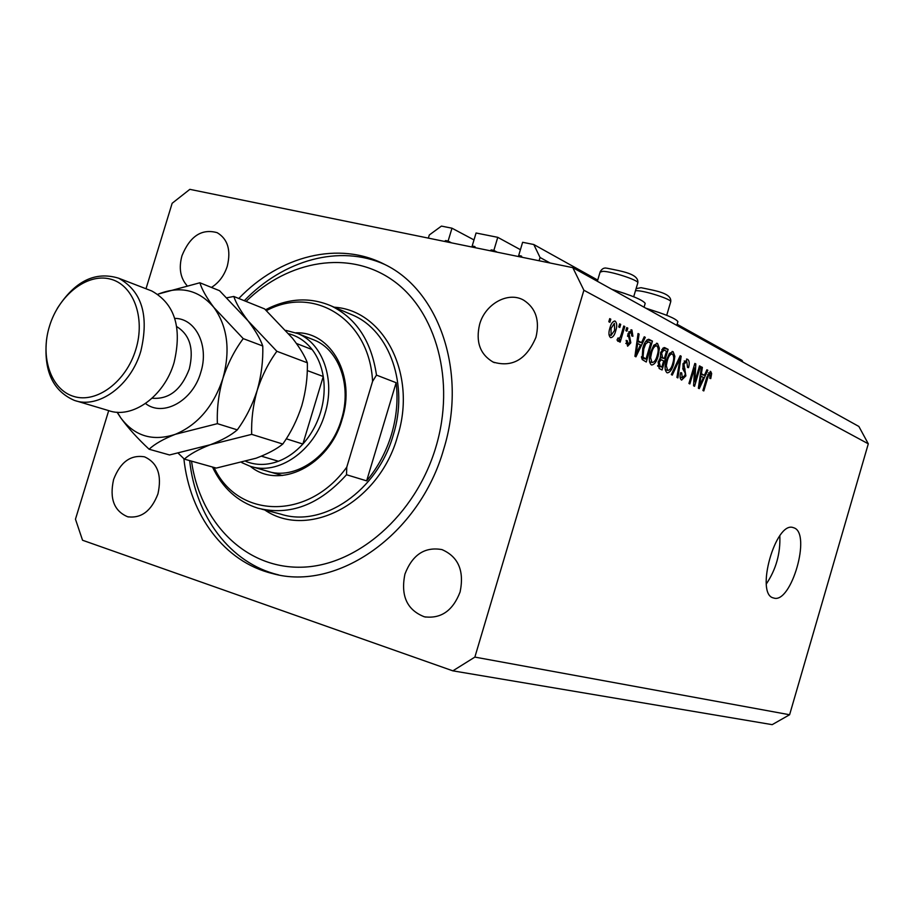 <?xml version="1.0" encoding="UTF-8"?>
<svg xmlns="http://www.w3.org/2000/svg" width="914" height="914" viewBox="0 0 914 914"><rect width="100%" height="100%" fill="white"/><g stroke="black" fill="none" stroke-linecap="round" stroke-linejoin="round"><path stroke-width="1.37" d="M474 239.925L451.984 228.203L441.428 226.101L429.306 234.978L428.358 238.12M451.55 242.861L448.111 241.079L451.984 228.203M449.082 242.359L445.644 240.565L448.111 241.079M445.644 240.565L444.444 241.41M475.303 247.717L474.914 246.586L472.184 245.98L475.326 247.637M520.42 249.693L497.764 237.332L476.068 233.001L472.184 245.98M497.216 252.195L493.857 250.413L497.764 237.332M494.668 251.681L491.298 249.888L493.857 250.413M491.298 249.888L490.064 250.733M521.928 257.245L521.528 256.103L518.695 255.474L521.928 257.222M597.722 280.084L533.787 244.518L522.625 242.29L518.695 255.474M742.899 362.081L742.019 360.379L677.125 324.276M550.148 263.026L540.048 257.485L533.787 244.518M539.077 260.753L540.048 257.485M645.033 303.928L645.193 303.368C642.759 299.963 631.837 295.393 612.449 289.658M773.438 597.939L773.678 598.007C791.216 604.291 811.655 533.193 793.878 527.824L793.158 527.584C775.54 520.923 754.953 594.329 773.438 597.939M766.332 583.943C776.066 569.365 780.567 553.313 779.813 535.787M183.874 458.702C189.792 514.97 224.341 561.95 272.543 573.558C337.003 591.918 419.595 534.736 443.69 449.22C467.557 372.786 439.406 290.686 384.817 264.5C338.808 240.508 279.615 255.829 238.783 298.478M113.599 479.496C109.36 498.576 114.044 510.995 127.652 516.764C141.27 518.604 151.37 510.983 157.939 493.891C162.075 475.143 157.608 462.792 144.526 456.84C130.611 454.566 120.305 462.107 113.599 479.496M404.948 574.049C400.503 595.734 406.97 609.981 424.336 616.79C440.971 619.018 452.887 610.735 460.108 591.941C464.415 570.873 458.371 556.763 441.976 549.6C424.77 546.561 412.431 554.718 404.948 574.049M479.633 324.299C475.531 341.733 479.999 354.312 493.023 362.024C512.206 367.782 526.521 359.533 535.958 337.277C539.923 320.437 535.832 308.064 523.688 300.18C508.195 291.109 485.185 303.916 479.633 324.299M211.431 287.43C218.926 282.723 224.216 275.628 227.289 266.145C231.151 250.196 227.78 239.045 217.178 232.682C201.766 228.397 190.032 236.075 181.977 255.703C178.664 267.905 180.275 277.799 186.822 285.374M108.697 410.637L75.462 519.198L82.546 540.243L452.864 670.842L474.869 657.097L583.886 290.241L572.815 267.653L189.838 189.347L172.152 203.274L146 288.755M474.869 657.097L789.605 714.748L772.181 724.653L452.864 670.842M789.605 714.748L868.3 443.816L858.874 426.461L572.815 267.653M694.846 381.766L699.518 365.886L700.421 366.354L694.56 386.291L693.589 385.799L694.56 367.965L689.864 383.937L688.939 383.469L694.846 363.429L695.828 363.943L694.846 381.766L693.817 381.526M683.009 363.703L687.568 359.293C689.362 360.55 689.693 363.349 688.55 367.657L687.545 367.439L686.802 361.613L683.958 364.126L685.866 375.883L681.627 380.098C679.982 379.036 679.65 376.557 680.644 372.649L681.661 372.866L682.301 377.722L684.952 375.368L685.26 373.163L682.975 369.256L683.009 363.703M671.322 374.614L680.199 355.717L681.17 356.232L677.902 377.916L676.931 377.436L680.039 358.379L672.304 375.106L671.322 374.614M673.104 351.673L674.863 356.3L673.732 363.783C672.213 369.416 670.076 372.432 667.323 372.855L666.9 372.695C664.695 370.353 664.512 366.217 666.329 360.265L669.459 353.375L673.104 351.673L672.121 351.456M657.554 343.481L659.382 348.211L658.24 355.82C656.709 361.521 654.515 364.583 651.682 364.994L651.236 364.823C648.974 362.435 648.757 358.219 650.619 352.187L653.807 345.195L657.554 343.481L656.515 343.253M641.525 342.636L644.244 336.786L645.295 337.346L635.938 356.826L634.933 356.323L638.041 333.53L639.103 334.09L638.098 340.853L641.525 342.636L636.932 341.608M608.804 321.728L609.718 318.62L610.803 319.192L609.878 322.299L608.804 321.728M868.3 443.816L583.886 290.241M609.901 328.035C611.009 323.705 612.666 321.374 614.859 321.054L615.259 321.214C617.03 323.11 617.179 326.332 615.716 330.857C614.608 335.095 612.963 337.369 610.803 337.666L610.426 337.529C608.644 335.689 608.473 332.525 609.901 328.035M618.732 326.926L619.646 323.842L620.697 324.401L619.795 327.475L618.732 326.926M621.349 334.101L623.748 326.001L624.799 326.549L620.172 342.167L619.109 341.63L619.852 339.14L617.91 341.31L617.03 339.917L618.081 337.883L618.847 338.58L620.206 337.197L621.349 334.101M625.861 330.651L626.764 327.589L627.815 328.137L626.901 331.199L625.861 330.651M627.975 333.701L631.917 329.988L632.922 336.261L631.803 335.998L631.197 332.159L629.129 333.861L630.82 342.83L627.61 346.223L626.136 340.419L627.267 340.671L628.181 343.961L629.7 342.613L629.746 341.151L627.975 333.701M642.782 348.314C644.21 342.773 646.267 339.791 648.94 339.357L652.447 341.105L646.267 362.013L642.108 359.476L642.782 348.314M660.651 352.45L664.592 347.606L668.157 349.377L662.079 369.964L659.165 368.502L658.114 361.99L660.445 358.197L660.651 352.45M704.408 375.288L706.899 369.77L707.836 370.261L699.244 388.644L698.365 388.21L701.438 366.891L702.375 367.394L701.392 373.723L704.408 375.288L700.364 374.363M710.726 371.484L711.652 373.575L710.761 378.59L709.801 378.385L710.007 373.769L708.681 374.797L703.803 390.941L702.912 390.484L706.853 377.071L710.726 371.484L710.132 371.347M609.627 318.929L610.803 319.192M614.402 321.02L615.259 321.214M614.562 330.605L615.716 330.857M611.112 335.289L614.642 330.308L614.368 323.373L611.02 328.434L611.112 335.289L609.01 334.821M609.855 328.172L611.02 328.434M619.555 324.15L620.697 324.401M623.656 326.298L624.799 326.549M617.693 338.648L619.852 339.14M626.673 327.886L627.815 328.137M630.957 329.771L631.917 329.988M628.009 333.61L629.129 333.861M627.644 335.107L628.958 335.392M629.7 342.579L630.82 342.83M626.136 340.419L627.267 340.671M625.793 343.378L627.827 343.835M644.107 337.083L645.295 337.346M637.252 341.687L636.795 342.636M637.995 333.839L639.103 334.09M637.069 340.625L638.098 340.853M637.721 350.599L640.463 344.932L637.698 343.504L636.087 354.369L637.721 350.599M635.23 354.175L636.087 354.369M636.715 343.287L637.698 343.504M648.232 339.311L649.614 339.62M646.998 339.859L652.447 341.105M647.101 339.917L646.632 341.493M645.992 359.065L650.734 343.024L648.357 341.882L645.695 343.927L643.787 348.862L643.033 357.1L645.992 359.065L641.582 358.06M641.502 357.568L644.29 358.208M641.434 356.723L643.033 357.1M642.691 348.611L643.787 348.862M644.484 343.653L645.695 343.927M658.034 347.903L659.382 348.211M657.177 355.569L658.24 355.82M651.956 362.39L652.31 362.515C654.481 362.138 656.138 359.716 657.269 355.272C658.64 350.85 658.503 347.731 656.846 345.915L656.481 345.789C654.367 346.132 652.733 348.451 651.591 352.758L650.619 357.682L651.956 362.39L649.523 361.83M649.488 357.431L650.619 357.682M650.517 352.518L651.591 352.758M662.833 348.177L668.157 349.377M662.867 348.188L662.422 349.696M659.725 358.802L659.565 359.373M661.816 367.062L663.633 360.904L661.21 359.75L659.2 362.15L660.216 366.263L661.816 367.062L657.669 366.114M658.137 361.91L659.2 362.15M659.291 359.362L660.891 359.728M664.341 358.505L666.477 351.273L663.975 350.039L661.633 352.941L662.547 357.58L664.341 358.505L660.205 357.557M660.582 352.701L661.633 352.941M661.782 349.639L663.53 350.028M673.549 356.003L674.863 356.3M672.693 363.555L673.732 363.783M667.597 370.296L667.94 370.41C670.053 370.033 671.664 367.645 672.784 363.269C674.132 358.905 674.006 355.843 672.407 354.072L672.064 353.947C669.996 354.289 668.408 356.586 667.277 360.824L666.317 365.68L667.597 370.296L665.232 369.747L667.94 370.41M665.232 365.429L666.317 365.68M666.237 360.596L667.277 360.824M680.073 355.98L681.17 356.232M679.056 358.151L680.039 358.379M686.505 359.053L687.568 359.293M687.557 367.428L688.55 367.657M682.952 363.898L683.958 364.126M684.86 375.654L685.866 375.883M680.085 377.208L682.301 377.722M699.439 366.137L700.421 366.354M693.577 367.736L694.56 367.965M694.766 363.703L695.828 363.943M706.785 370.021L707.836 370.261M701.404 367.165L702.375 367.394M700.49 373.518L701.392 373.723M700.924 382.806L703.437 377.459L701.004 376.202L699.416 386.359L700.924 382.806M698.662 386.188L699.416 386.359M700.124 375.997L701.004 376.202M708.464 372.843L711.652 373.575M709.801 378.373L710.761 378.59M707.687 374.569L708.681 374.797M646.701 308.669C665.255 314.153 675.663 318.472 677.902 321.614L677.765 322.105M645.878 308.212L659.874 312.782M611.832 289.315L625.256 293.634M295.965 332.81C331.291 331.474 356.106 376.168 342.099 419.389C329.314 465.786 278.861 490.464 250.208 466.243M266.877 471.053C294.639 480.981 331.005 456.337 341.459 419.332C351.959 386.119 339.243 350.062 314.427 340.134L312.085 339.197M191.506 461.136C200.097 522.18 244.872 568.268 300.786 567.217C356.563 566.497 415.619 515.416 435.887 447.06C455.686 381.241 436.309 310.886 392.803 280.347C349.308 249.568 288.664 259.93 246.072 301.414M244.301 300.706C283.477 259.953 339.54 244.107 384.68 264.432M391.466 434.516C396.619 417.047 398.184 399.784 396.139 382.715L366.651 480.855C377.882 467.397 386.154 451.95 391.466 434.516M265.517 309.766C288.139 298.067 310.109 296.822 331.416 306.019C356.471 318.403 371.495 341.436 376.488 375.106L396.139 382.715M366.651 480.855L346.509 474.743C319.272 504.939 289.761 516.09 257.977 508.195C237.663 501.797 222.502 488.076 212.471 467.02M376.488 375.106L372.569 381.412C369.656 319.363 313.913 284.928 266.431 310.634M214.059 467.465C237.617 518.592 308.087 520.9 346.772 467.145L346.509 474.743M372.569 381.412L346.772 467.145M278.37 574.826L278.187 574.78C230.179 563.218 195.687 516.559 189.655 460.61M261.381 456.177L278.416 461.25C287.407 457.8 295.553 452.064 302.865 444.044C310.931 435.03 316.827 424.45 320.563 412.317C324.162 400.149 325.064 388.21 323.259 376.511C321.534 366.034 317.844 357.054 312.165 349.594C305.847 341.493 298.055 336.215 288.79 333.759M285.842 330.377L297.918 333.599C322.871 343.584 335.598 380.03 324.961 413.665C314.359 451.116 277.696 476.114 249.773 466.117L241.787 462.61M286.253 438.789L302.865 444.044L323.259 376.511L307.253 370.558M245.969 461.456C256.217 465.489 267.037 465.409 278.416 461.25L261.393 456.166M312.165 349.594L296.467 343.493M76.353 400.972L108.332 410.512C132.21 419.4 164.349 396.413 174.083 362.515C182.263 327.635 174.814 303.791 151.758 290.972L149.736 290.195M135.798 349.548C145.772 317.512 133.227 284.357 109.92 278.976C86.75 273.126 58.827 295.313 49.505 326.161C39.862 356.917 50.876 389.798 73.863 396.47C96.701 403.611 126.155 381.698 135.798 349.548M57.194 308.589C74.685 281.146 95.147 271.012 118.614 278.199C141.853 291.155 149.256 315.456 140.847 351.102C130.873 385.742 98.301 409.323 74.24 400.343C52.658 390.804 43.438 370.49 46.58 339.402M251.693 434.356C251.19 419.892 253.018 405.233 257.2 390.347C261.975 375.711 268.522 362.698 276.862 351.296L248.048 320.837C240.759 311.274 236.018 303.151 233.801 296.467L264.592 308.898L292.434 338.18C299.678 347.491 304.648 355.695 307.355 362.801C307.698 377.048 305.836 391.352 301.803 405.69C297.233 419.834 290.903 432.619 282.792 444.044C276.485 449.174 267.574 453.892 256.091 458.211L216.264 468.082L184.308 459.114C190.032 454.041 198.726 449.242 210.414 444.707L251.693 434.356L282.792 444.044M276.862 351.296L307.355 362.801M233.801 296.467L226.923 297.77M178.31 453.31L184.308 459.114M117.3 412.237L120.877 418.029C134.712 436.229 152.844 441.656 175.294 434.321L217.395 423.662C216.778 408.798 218.606 393.763 222.879 378.545C227.792 363.532 234.578 350.233 243.227 338.626L213.922 307.504C206.598 297.758 201.925 289.521 199.88 282.769L219.566 290.709L248.048 320.837C255.337 330.377 260.239 338.763 262.752 345.983C263.221 360.779 261.37 375.563 257.2 390.347C252.458 404.959 245.82 418.132 237.297 429.866C231.059 435.258 222.102 440.205 210.414 444.707L169.536 454.966L149.108 449.231C154.729 443.976 163.457 439.006 175.294 434.321C197.687 424.93 213.545 406.342 222.879 378.545C230.568 350.325 227.575 326.641 213.922 307.504C199.092 290.058 180.732 285.522 158.842 293.885L157.871 294.297M199.88 282.769L158.842 293.885M117.061 412.225L120.877 418.029C128.326 428.232 137.74 438.629 149.108 449.231M243.227 338.626L262.752 345.983M217.395 423.662L237.297 429.866M627.518 336.283L629.677 336.763M635.858 349.525L636.807 349.742M663.941 347.56L665.278 347.868M657.634 365.669L660.216 366.263M660.102 357.02L662.547 357.58M677.651 361.133L678.691 361.373M682.724 368.571L685.077 369.107M699.29 381.835L700.124 382.029M706.83 377.162L707.79 377.379M670.659 301.963L670.75 301.643C671.242 299.255 645.844 290.983 637.127 290.698L635.481 290.698M637.732 283.1L637.846 282.734C638.303 280.141 611.763 271.447 602.966 271.321L600.087 272.109L597.368 281.284M261.804 509.189L280.815 514.148C322.928 527.995 377.516 490.887 393.237 435.133C408.946 385.16 389.924 331.097 353.067 315.239L331.416 306.019M334.25 307.218C383.949 310.212 417.355 374.603 397.521 436.435C379.15 502.906 308.372 540.06 264.763 509.966M174.768 318.392C195.79 318.301 209.409 345.915 200.737 372.501C192.751 401.018 163.012 417.332 145.509 403.52M152.135 398.218C168.896 399.612 181.28 389.878 189.289 369.005C194.099 348.954 189.918 334.821 176.745 326.629M644.062 307.207L645.193 303.368M278.564 574.86L272.543 573.558M128.566 516.97L127.652 516.764M425.913 617.11L424.336 616.79M494.44 362.641L493.023 362.024M611.306 335.358L609.01 334.844M630.889 332.045L628.832 331.599M628.181 343.961L625.793 343.424M648.357 341.882L645.775 341.299M652.31 362.515L649.534 361.887M656.481 345.789L653.807 345.184M661.21 359.75L659.325 359.316M663.975 350.039L661.827 349.559M672.064 353.947L669.471 353.364M686.437 361.476L684.186 360.961M682.598 377.836L680.096 377.254M676.794 325.384L677.902 321.614M636.087 288.653L641.034 287.682C655.487 290.766 671.779 293.04 670.75 301.643L666.717 315.307M606.999 268.213C622.251 271.321 638.852 273.892 637.846 282.734L633.688 296.753M606.679 268.202C604.12 267.539 601.96 268.716 600.201 271.732M297.918 333.599L314.427 340.134M252.241 466.826L282.357 475.52M118.614 278.199L151.758 290.972"/></g></svg>
